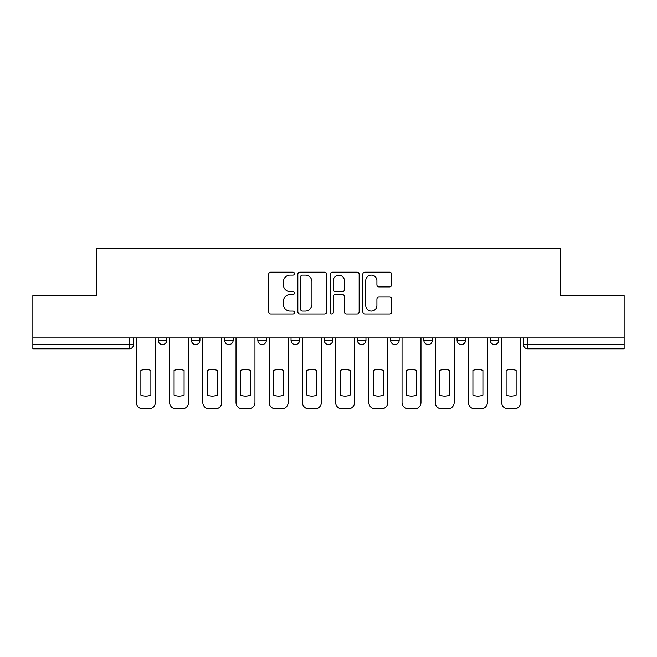 <?xml version="1.0" encoding="UTF-8"?>
<svg xmlns="http://www.w3.org/2000/svg" width="657" height="657" viewBox="0 0 657 657"><rect width="100%" height="100%" fill="white"/><g stroke="black" fill="none" stroke-linecap="round" stroke-linejoin="round"><path stroke-width="0.99" d="M294.443 273.632A1.462 1.462 0 0 0 292.981 272.17L270.783 272.17A2.086 2.086 0 0 0 268.697 274.256L268.697 311.861A2.086 2.086 0 0 0 270.783 313.956L292.981 313.956A1.462 1.462 0 0 0 294.443 312.494A1.462 1.462 0 0 0 292.981 311.032L290.107 311.032A6.685 6.685 0 0 1 283.422 304.339L283.422 301.21A6.685 6.685 0 0 1 290.107 294.525L292.981 294.525A1.462 1.462 0 0 0 294.443 293.063A1.462 1.462 0 0 0 292.981 291.601L290.107 291.601A6.685 6.685 0 0 1 283.422 284.908L283.422 281.779A6.685 6.685 0 0 1 290.107 275.094L292.981 275.094A1.462 1.462 0 0 0 294.443 273.632M423.855 337.969L423.855 340.31L432.372 340.31A4.254 4.254 0 0 1 428.118 344.572A4.254 4.254 0 0 1 423.855 340.31L423.855 337.969M357.449 337.969L357.449 340.31L365.965 340.31A4.254 4.254 0 0 1 361.703 344.572A4.254 4.254 0 0 1 357.449 340.31L357.449 337.969M324.246 337.969L324.246 340.31L332.754 340.31A4.254 4.254 0 0 1 328.5 344.572A4.254 4.254 0 0 1 324.246 340.31L324.246 337.969M257.831 337.969L257.831 340.31L266.348 340.31A4.254 4.254 0 0 1 262.094 344.572A4.254 4.254 0 0 1 257.831 340.31L257.831 337.969M389.56 286.895A2.086 2.086 0 0 0 391.646 284.81L391.646 274.256A2.086 2.086 0 0 0 389.56 272.17L364.906 272.17A2.086 2.086 0 0 0 362.82 274.256L362.82 311.861A2.086 2.086 0 0 0 364.906 313.956L389.56 313.956A2.086 2.086 0 0 0 391.646 311.861L391.646 299.116A2.086 2.086 0 0 0 389.56 297.03L379.007 297.03A2.086 2.086 0 0 0 376.921 299.116L376.921 305.439A5.593 5.593 0 0 1 371.328 311.032A5.593 5.593 0 0 1 365.744 305.439L365.744 280.679A5.593 5.593 0 0 1 371.328 275.094A5.593 5.593 0 0 1 376.921 280.679L376.921 284.81A2.086 2.086 0 0 0 379.007 286.895L389.56 286.895M32.85 337.969L32.85 295.617L96.283 295.617L96.283 248.149L560.717 248.149L560.717 295.617L624.15 295.617L624.15 337.969L32.85 337.969L32.85 344.572L133.527 344.572L133.527 337.969L133.527 344.572A4.254 4.254 0 0 1 129.273 348.826L32.85 348.826L32.85 344.572M326.669 274.256A2.086 2.086 0 0 0 324.583 272.17L299.929 272.17A2.086 2.086 0 0 0 297.843 274.256L297.843 311.861A2.086 2.086 0 0 0 299.929 313.956L324.583 313.956A2.086 2.086 0 0 0 326.669 311.861L326.669 274.256M332.417 272.17L357.071 272.17A2.086 2.086 0 0 1 359.157 274.256L359.157 311.861A2.086 2.086 0 0 1 357.071 313.956L346.518 313.956A2.086 2.086 0 0 1 344.432 311.861L344.432 296.611A2.086 2.086 0 0 0 342.338 294.525L335.341 294.525A2.086 2.086 0 0 0 333.255 296.611L333.255 312.494A1.462 1.462 0 0 1 331.793 313.956A1.462 1.462 0 0 1 330.331 312.494L330.331 274.256A2.086 2.086 0 0 1 332.417 272.17M523.473 337.969L523.473 344.572L624.15 344.572L624.15 348.826L527.727 348.826A4.254 4.254 0 0 1 523.473 344.572L523.473 337.969M624.15 337.969L624.15 344.572M498.778 337.969L498.778 340.31A4.254 4.254 0 0 1 494.524 344.572A4.254 4.254 0 0 1 490.27 340.31L498.778 340.31M490.27 337.969L490.27 340.31M465.575 337.969L465.575 340.31A4.254 4.254 0 0 1 461.321 344.572A4.254 4.254 0 0 1 457.058 340.31L465.575 340.31L465.575 337.969M457.058 337.969L457.058 340.31M432.372 337.969L432.372 340.31M399.169 337.969L399.169 340.31A4.254 4.254 0 0 1 394.906 344.572A4.254 4.254 0 0 1 390.652 340.31L399.169 340.31L399.169 337.969M390.652 337.969L390.652 340.31M365.965 337.969L365.965 340.31L365.965 337.969M332.754 340.31L332.754 337.969L332.754 340.31A4.254 4.254 0 0 1 328.5 344.572M299.551 337.969L299.551 340.31A4.254 4.254 0 0 1 295.297 344.572A4.254 4.254 0 0 1 291.035 340.31A4.254 4.254 0 0 0 295.297 344.572A4.254 4.254 0 0 0 299.551 340.31L299.551 337.969M291.035 337.969L291.035 340.31L299.551 340.31M266.348 337.969L266.348 340.31M233.145 337.969L233.145 340.31A4.254 4.254 0 0 1 228.882 344.572A4.254 4.254 0 0 1 224.628 340.31A4.254 4.254 0 0 0 228.882 344.572A4.254 4.254 0 0 0 233.145 340.31L224.628 340.31L224.628 337.969M191.425 337.969L191.425 340.31L199.942 340.31L199.942 337.969L199.942 340.31A4.254 4.254 0 0 1 195.679 344.572A4.254 4.254 0 0 1 191.425 340.31A4.254 4.254 0 0 0 195.679 344.572M158.222 337.969L158.222 340.31L166.73 340.31L166.73 337.969L166.73 340.31A4.254 4.254 0 0 1 162.476 344.572A4.254 4.254 0 0 1 158.222 340.31A4.254 4.254 0 0 0 162.476 344.572M302.228 275.094A1.462 1.462 0 0 0 300.766 276.556L300.766 309.562A1.462 1.462 0 0 0 302.228 311.032L305.259 311.032A6.685 6.685 0 0 0 311.944 304.339L311.944 281.779A6.685 6.685 0 0 0 305.259 275.094L302.228 275.094M344.432 280.785A5.593 5.593 0 0 0 338.84 275.201A5.593 5.593 0 0 0 333.255 280.785L333.255 289.507A2.086 2.086 0 0 0 335.341 291.601L342.338 291.601A2.086 2.086 0 0 0 344.432 289.507L344.432 280.785M140.869 370.449L140.869 395.103A13.304 13.304 131.6 0 0 150.872 395.103A13.304 13.304 -131.6 0 1 140.869 395.103L140.869 370.449A13.304 13.304 -131.6 0 1 150.872 370.449A13.304 13.304 131.6 0 0 140.869 370.449M150.872 370.449L150.872 395.103L150.872 370.449M136.401 402.462L136.401 337.969L136.401 402.462A6.389 6.389 48.4 0 0 142.791 408.851L148.958 408.851A6.389 6.389 48.4 0 0 155.348 402.462L155.348 337.969M142.791 408.851L148.958 408.851M174.08 370.449L174.08 395.103A13.304 13.304 131.6 0 0 184.083 395.103A13.304 13.304 -131.6 0 1 174.08 395.103L174.08 370.449A13.304 13.304 -131.6 0 1 184.083 370.449A13.304 13.304 131.6 0 0 174.08 370.449M184.083 370.449L184.083 395.103L184.083 370.449M169.605 402.462L169.605 337.969L169.605 402.462A6.389 6.389 48.4 0 0 175.994 408.851L182.161 408.851A6.389 6.389 48.4 0 0 188.551 402.462L188.551 337.969M207.284 370.449L207.284 395.103A13.304 13.304 131.6 0 0 217.286 395.103A13.304 13.304 -131.6 0 1 207.284 395.103L207.284 370.449A13.304 13.304 -131.6 0 1 217.286 370.449A13.304 13.304 131.6 0 0 207.284 370.449M217.286 370.449L217.286 395.103L217.286 370.449M202.808 402.462L202.808 337.969L202.808 402.462A6.389 6.389 48.4 0 0 209.197 408.851L215.373 408.851A6.389 6.389 48.4 0 0 221.754 402.462L221.754 337.969M175.994 408.851L182.161 408.851M209.197 408.851L215.373 408.851M240.487 370.449L240.487 395.103A13.304 13.304 131.6 0 0 250.489 395.103A13.304 13.304 -131.6 0 1 240.487 395.103L240.487 370.449A13.304 13.304 -131.6 0 1 250.489 370.449A13.304 13.304 131.6 0 0 240.487 370.449M250.489 370.449L250.489 395.103L250.489 370.449M236.019 402.462L236.019 337.969L236.019 402.462A6.389 6.389 48.4 0 0 242.4 408.851L248.576 408.851A6.389 6.389 48.4 0 0 254.957 402.462L254.957 337.969M273.69 370.449L273.69 395.103A13.304 13.304 131.6 0 0 283.693 395.103A13.304 13.304 -131.6 0 1 273.69 395.103L273.69 370.449A13.304 13.304 -131.6 0 1 283.693 370.449A13.304 13.304 131.6 0 0 273.69 370.449M283.693 370.449L283.693 395.103L283.693 370.449M269.222 402.462L269.222 337.969L269.222 402.462A6.389 6.389 48.4 0 0 275.603 408.851L281.779 408.851A6.389 6.389 48.4 0 0 288.168 402.462L288.168 337.969M306.893 370.449L306.893 395.103A13.304 13.304 131.6 0 0 316.896 395.103A13.304 13.304 -131.6 0 1 306.893 395.103L306.893 370.449A13.304 13.304 -131.6 0 1 316.896 370.449A13.304 13.304 131.6 0 0 306.893 370.449M316.896 370.449L316.896 395.103L316.896 370.449M302.425 402.462L302.425 337.969L302.425 402.462A6.389 6.389 48.4 0 0 308.815 408.851L314.982 408.851A6.389 6.389 48.4 0 0 321.372 402.462L321.372 337.969M242.4 408.851L248.576 408.851M275.603 408.851L281.779 408.851M308.815 408.851L314.982 408.851M340.104 370.449L340.104 395.103A13.304 13.304 131.6 0 0 350.107 395.103A13.304 13.304 -131.6 0 1 340.104 395.103L340.104 370.449A13.304 13.304 -131.6 0 1 350.107 370.449A13.304 13.304 131.6 0 0 340.104 370.449M350.107 370.449L350.107 395.103L350.107 370.449M335.628 402.462L335.628 337.969L335.628 402.462A6.389 6.389 48.4 0 0 342.018 408.851L348.185 408.851A6.389 6.389 48.4 0 0 354.575 402.462L354.575 337.969M342.018 408.851L348.185 408.851M373.307 370.449L373.307 395.103A13.304 13.304 131.6 0 0 383.31 395.103A13.304 13.304 -131.6 0 1 373.307 395.103L373.307 370.449A13.304 13.304 -131.6 0 1 383.31 370.449A13.304 13.304 131.6 0 0 373.307 370.449M383.31 370.449L383.31 395.103L383.31 370.449M368.832 402.462L368.832 337.969L368.832 402.462A6.389 6.389 48.4 0 0 375.221 408.851L381.397 408.851A6.389 6.389 48.4 0 0 387.778 402.462L387.778 337.969M375.221 408.851L381.397 408.851M406.511 370.449L406.511 395.103A13.304 13.304 131.6 0 0 416.513 395.103A13.304 13.304 -131.6 0 1 406.511 395.103L406.511 370.449A13.304 13.304 -131.6 0 1 416.513 370.449A13.304 13.304 131.6 0 0 406.511 370.449M416.513 370.449L416.513 395.103L416.513 370.449M402.043 402.462L402.043 337.969L402.043 402.462A6.389 6.389 48.4 0 0 408.424 408.851L414.6 408.851A6.389 6.389 48.4 0 0 420.981 402.462L420.981 337.969M408.424 408.851L414.6 408.851M439.714 370.449L439.714 395.103A13.304 13.304 131.6 0 0 449.717 395.103A13.304 13.304 -131.6 0 1 439.714 395.103L439.714 370.449A13.304 13.304 -131.6 0 1 449.717 370.449A13.304 13.304 131.6 0 0 439.714 370.449M449.717 370.449L449.717 395.103L449.717 370.449M435.246 402.462L435.246 337.969L435.246 402.462A6.389 6.389 48.4 0 0 441.627 408.851L447.803 408.851A6.389 6.389 48.4 0 0 454.192 402.462L454.192 337.969M441.627 408.851L447.803 408.851M472.917 370.449L472.917 395.103A13.304 13.304 131.6 0 0 482.92 395.103A13.304 13.304 -131.6 0 1 472.917 395.103L472.917 370.449A13.304 13.304 -131.6 0 1 482.92 370.449A13.304 13.304 131.6 0 0 472.917 370.449M482.92 370.449L482.92 395.103L482.92 370.449M468.449 402.462L468.449 337.969L468.449 402.462A6.389 6.389 48.4 0 0 474.839 408.851L481.006 408.851A6.389 6.389 48.4 0 0 487.395 402.462L487.395 337.969M474.839 408.851L481.006 408.851M506.128 370.449L506.128 395.103A13.304 13.304 131.6 0 0 516.131 395.103A13.304 13.304 -131.6 0 1 506.128 395.103L506.128 370.449A13.304 13.304 -131.6 0 1 516.131 370.449A13.304 13.304 131.6 0 0 506.128 370.449M516.131 370.449L516.131 395.103L516.131 370.449M501.652 402.462L501.652 337.969L501.652 402.462A6.389 6.389 48.4 0 0 508.042 408.851L514.209 408.851A6.389 6.389 48.4 0 0 520.599 402.462L520.599 337.969M508.042 408.851L514.209 408.851M129.273 337.969L129.273 348.826M527.727 337.969L527.727 348.826"/></g></svg>
